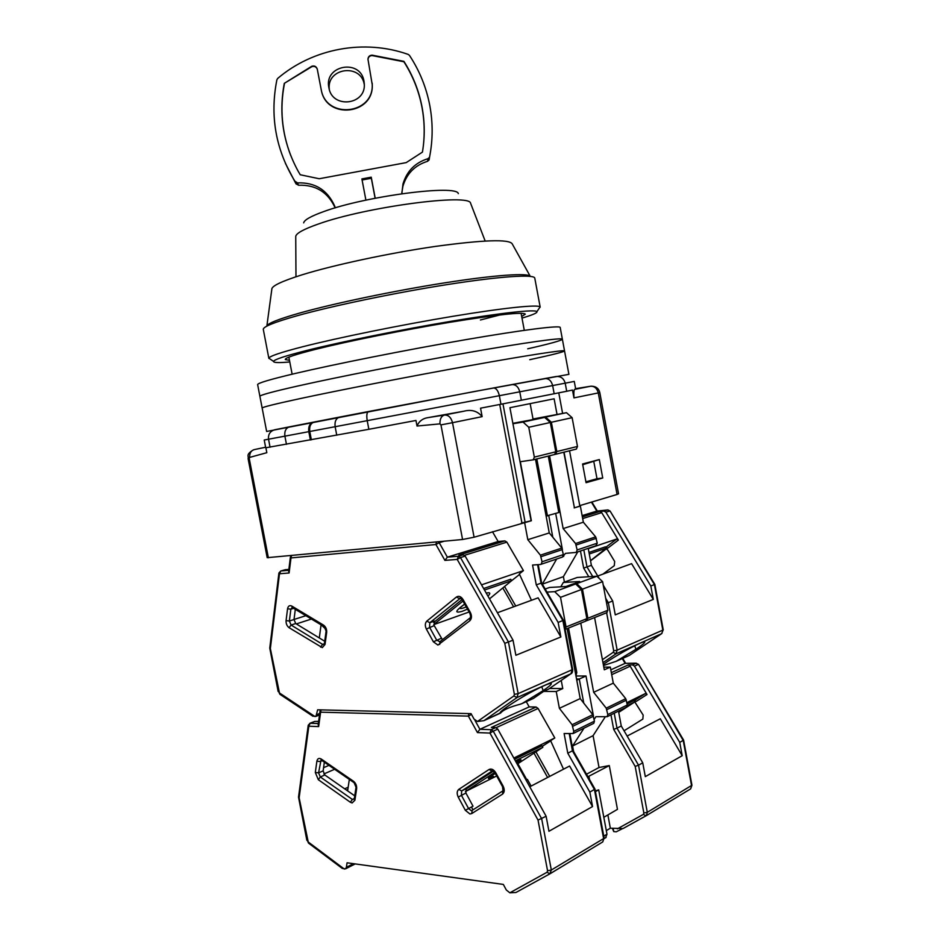 <?xml version="1.0" encoding="UTF-8"?>
<svg xmlns="http://www.w3.org/2000/svg" width="940" height="940" viewBox="0 0 940 940"><rect width="100%" height="100%" fill="white"/><g stroke="black" fill="none" stroke-linecap="round" stroke-linejoin="round"><path stroke-width="1.41" d="M485.157 241.016L470.611 203.299C470.235 193.123 365.742 206.894 318.202 224.072C303.843 229.113 296.358 233.202 295.736 236.339L295.971 276.76M458.321 193.64C457.216 184.252 365.625 196.072 323.713 211.582C311.011 216.141 304.325 219.901 303.655 222.874M617.075 494.464L618.543 493.794L599.802 392.579L598.275 392.932L617.075 494.464L579.757 505.626M569.546 450.789L579.863 506.214L574.422 507.835L563.8 452.211M546.105 516.06L558.807 512.523L548.279 456.088M557.009 414.293L554.118 398.795L509.938 407.69L531.1 520.819L474.077 537.222L452.516 422.695L482.138 416.643L480.552 408.172L500.961 404.247L499.363 395.693L367.211 420.673L368.856 429.298L265.714 447.793L264.222 440.002L268.523 439.215C268.065 434.28 270.156 431.119 274.809 429.745L289.602 426.807C285.901 428.005 284.327 431.119 284.891 436.16L268.523 439.215L270.062 447.228M265.903 447.816L266.831 452.692L249.641 457.404L249.241 458.509L248.113 458.673L267.183 557.678L462.562 539.49L474.077 537.222M599.321 459.566L582.589 463.972L586.067 482.69L602.74 478.014L599.321 459.566L582.73 464.724M575.621 388.655L590.626 386.246L574.928 389.336L575.668 388.937L574.269 381.417L565.198 383.179L566.714 391.275L572.495 390.041L573.952 397.89L598.275 392.932C597.029 388.314 594.48 386.093 590.626 386.246L591.096 386.187M564.047 452.152L574.422 507.835M533.015 418.993L530.148 403.624M536.822 458.931L547.456 515.919M499.728 404.494L521.912 522.922M368.856 429.298L415.974 420.462L417.019 426.031L439.955 423.87L440.954 424.892L462.562 539.49M249.241 458.509L268.37 557.784M602.74 478.014L596.994 478.719L593.845 461.787M585.902 481.821L596.994 478.719M574.928 389.336C573.988 389.066 573.659 391.921 573.952 397.89M566.714 391.275L500.961 404.247M562.59 413.353L558.783 392.885M525.178 522.581L502.959 403.859M482.138 416.643C477.567 411.05 471.481 409.241 463.913 411.203L444.503 415.034C448.462 414.928 451.141 417.489 452.516 422.695L440.954 424.892M439.955 423.87C439.814 419.005 441.33 416.056 444.503 415.034L427.923 417.642C422.671 418.453 419.04 421.249 417.019 426.031M265.609 447.228L254.246 449.614C251.039 450.589 249.5 453.186 249.641 457.404M427.923 417.642L463.913 411.203M423.411 145.265C424.81 132.587 424.339 119.968 422.001 107.395C418.887 91.039 412.848 75.823 403.895 61.758L403.906 61.347C412.872 75.435 418.923 90.675 422.037 107.043C424.821 122.071 424.951 137.087 422.436 152.116L406.221 162.608L319.224 178.741L300.224 174.758L298.039 170.998C283.105 143.397 278.522 114.187 284.291 83.355L311.728 66.282C314.418 65.471 316.263 66.388 317.262 69.043L321.327 90.299C326.862 119.451 373.544 114.281 372.24 84.694L367.963 59.185C368.198 56.635 369.596 55.296 372.146 55.166L403.906 61.347M363.991 81.24L364.297 83.977C365.954 105.186 332.173 108.923 328.918 87.867L328.882 87.714C323.736 65.166 360.561 58.398 363.991 81.24M401.838 193.711L402.978 184.017C406.82 171.127 415.128 162.691 427.912 158.707L427.559 161.304L429.11 159.906L429.603 156.874C432.917 139.837 432.976 122.74 429.815 105.609C426.372 87.526 419.581 70.782 409.452 55.366L408.242 54.426C364.379 38.846 313.055 48.234 277.688 78.431L276.901 79.747C269.721 115.843 275.69 149.636 294.819 181.103L297.51 182.889C314.982 182.254 327.343 189.915 334.593 205.872L335.286 207.858M365.907 200.15L361.888 178.917L371.23 177.19L375.213 198.234M429.486 157.297L427.912 158.707M403.895 61.758L372.17 55.578C369.62 55.707 368.233 57.046 367.987 59.596L367.987 59.608M321.28 90.099L321.41 90.675C326.944 119.791 373.568 114.621 372.264 85.07L372.205 83.213M317.321 69.302C316.263 66.74 314.43 65.871 311.822 66.681L284.291 83.355M284.421 83.742C279.674 108.347 281.812 132.352 290.824 155.77M364.285 84.635C361.125 63.004 326.262 67.797 329.317 89.476M362.1 179.975L371.335 178.271L371.23 177.19M334.593 205.872L335.157 207.893C327.954 192.16 315.723 184.616 298.485 185.251L297.51 182.889M285.419 163.395L295.818 183.476L298.485 185.251M427.559 161.304C414.904 165.252 406.679 173.606 402.884 186.355L401.827 192.735M375.107 198.258L371.335 178.271M429.11 159.906L429.603 156.874M527.728 348.799C550.17 343.711 561.709 340.503 562.367 339.199C562.461 337.389 525.989 342.407 467.368 352.723C408.877 363.016 337.307 377.105 297.322 386.117C272.212 391.804 259.734 395.211 259.898 396.351C259.734 395.211 272.212 391.804 297.322 386.117C337.307 377.105 408.877 363.016 467.368 352.723C525.989 342.407 562.461 337.389 562.367 339.199L560.193 327.461C560.193 325.181 523.615 329.681 464.947 339.798C406.397 349.892 334.84 364.132 294.913 373.532C269.839 379.49 257.419 383.191 257.642 384.636L262.154 408.054C262.037 407.243 274.574 404.118 299.731 398.678C339.775 390.065 411.356 376.141 469.8 365.648C528.362 355.12 564.729 349.598 564.54 350.914C563.836 351.913 552.238 354.827 529.761 359.691M266.643 431.46L474.641 391.463L568.9 374.343L564.54 350.914C564.729 349.598 528.362 355.12 469.8 365.648C411.356 376.141 339.775 390.065 299.731 398.678C274.574 404.118 262.037 407.243 262.154 408.054L266.643 431.46M521.7 316.498L525.307 314.148C523.039 311.81 497.895 314.524 449.861 322.291C404.012 329.916 348.047 341.208 315.969 349.245C295.325 354.462 285.09 357.882 285.267 359.503L289.473 360.384M289.779 361.959C278.804 362.934 273.387 362.746 273.54 361.395C274.186 359.55 285.231 355.907 306.675 350.467C341.244 341.784 401.862 329.505 452.14 321.104C502.501 312.668 535.33 309.225 536.916 311.634C537.551 312.832 532.581 314.982 522.005 318.084M270.332 359.197L268.863 358.199C269.416 356.225 280.708 352.394 302.751 346.731C338.306 337.66 400.945 324.923 452.857 316.31C504.862 307.674 538.596 304.302 540.101 306.957L539.102 308.414M263.317 329.505L263.306 329.435C262.894 326.826 274.08 322.291 296.852 315.828C332.666 305.782 396.339 292.516 448.662 284.362C501.091 276.172 534.378 274.127 534.778 278.134L540.183 307.133M266.796 326.168C267.383 323.501 278.299 319.142 299.531 313.09C333.888 303.397 394.365 290.742 444.738 282.846C495.204 274.915 528.362 272.729 530.336 276.372M266.878 325.91L271.825 289.25C271.578 286.066 281.565 281.283 301.787 274.903C333.453 265.045 389.101 253.107 435.126 246.445C483.383 239.864 509.069 238.995 512.194 243.836L530.16 276.16M500.092 314.912L480.411 319.976M466.252 606.911L464.102 607.745C461.329 608.697 459.895 608.791 459.766 608.016M467.497 609.12L462.339 611.27C454.29 613.514 455.066 611.118 464.654 604.067M549.548 688.468L562.766 688.562L556.233 691.511L543.637 691.394L533.356 698.479L522.217 703.473L543.144 690.63C548.619 686.905 551.357 684.567 551.345 683.639C551.098 682.969 548.678 683.639 544.084 685.648C531.476 691.546 519.362 698.467 507.729 706.41L506.672 707.139C502.172 710.299 499.951 712.261 499.998 713.061L483.947 720.651L477.473 721.497L473.995 719.006L471.046 713.636L317.661 709.794L315.957 716.374L312.844 716.104M325.792 629.166L321.374 625.006M477.473 721.497L513.91 695.941L514.38 694.355L504.78 643.301L508.446 641.961L460.483 557.561L457.193 559.406L444.902 560.393L447.37 557.162L439.191 542.697L435.937 544.519L290.989 557.913L289.109 572.989L279.486 573.764L270.356 648.541L269.768 648.024L278.91 573.036M279.486 573.764L278.921 572.977L280.813 570.98L279.486 573.764M289.109 572.989L288.651 571.226L290.389 557.173M291.529 555.599L290.989 557.913L290.401 557.126L291.224 555.634M543.637 691.394L548.596 689.114M442.435 639.693L434.198 625.605L434.48 621.07L429.827 622.715L426.842 621.093L456.464 597.006C458.791 595.607 460.976 596.43 463.021 599.473L470.388 612.539C471.986 615.97 471.798 618.72 469.812 620.776L437.923 645.063L433.387 641.82L426.361 629.06C424.833 625.735 424.998 623.079 426.842 621.093M483.618 588.534L510.726 579.252L511.572 580.72L519.562 574.422M504.78 643.301L457.193 559.406L458.462 556.245L447.37 557.162L498.141 541.511L504.897 540.888L506.883 542.145L523.439 570.627L519.327 573.894L531.464 600.272M523.439 570.627L481.527 584.845M433.669 622.503L462.069 599.579M324.711 641.256L295.712 623.549L294.009 619.53L295.313 609.343M531.088 520.76L521.371 523.087M498.141 541.511L492.478 531.723M514.38 694.355L518.152 693.626L508.446 641.961L513.029 640.164L465.159 556.104L463.138 554.788L458.838 555.152L504.897 540.888M513.029 640.164L515.872 655.274L560.863 636.979L558.137 622.421L563.448 620.306L572.648 669.503L518.152 693.626L516.976 697.574L570.921 673.745L548.349 689.279L570.944 673.733L572.119 669.938L562.884 620.553L541.064 583.176L537.61 564.682M548.749 515.531L552.802 537.245L548.749 515.531M556.668 559.03L542.321 584.116L556.668 559.03M522.217 703.473L532.91 698.678M489.517 598.874L511.572 580.72L484.476 590.026M433.763 624.571L462.962 601.06M504.733 586.842L515.755 606.03M513.616 606.817L502.959 588.252M288.791 569.381L285.137 569.746M305.876 615.688L294.02 619.472M558.137 622.421L536.27 584.868L532.557 565.046L540.524 564.47L562.449 557.067L563.365 554.588L561.756 548.102L549.265 532.933L535.506 459.261M561.756 548.102L540.406 555.164L542.051 561.768L541.135 564.294M540.406 555.164L527.81 539.678L524.638 522.746M497.413 612.739L538.127 597.84L560.863 636.979M531.37 520.736L520.325 461.716L533.239 459.825L534.331 457.11L528.762 427.265L523.028 422.06L512.935 423.752M533.133 459.872L554.682 454.49L555.787 451.811L550.323 422.495L544.624 417.407L512.864 423.329M522.158 703.508L520.337 704.189C509.598 707.009 503.029 709.947 500.621 713.037L483.947 720.651M543.144 690.63L541.769 686.717M433.787 624.618L469.119 611.999M486.238 593.116C490.281 592.141 490.856 593.152 487.966 596.148M296.323 623.925L311.446 619.037M536.27 584.868L541.652 582.976L538.221 564.635M527.81 539.678L549.265 532.933M544.624 417.407L523.028 422.06M550.323 422.495L528.762 427.265M629.177 655.486L661.619 633.678L663.229 629.788L661.631 633.666L615.959 653.852L602.975 662.677M654.839 584.386L650.832 585.984L653.312 599.403L615.265 614.866L612.692 600.977L608.333 602.681L617.157 650.163L662.829 630.117L654.405 584.574L610.095 511.066L654.839 584.386L663.229 629.788M591.401 502.136L596.83 511.078L607.639 509.95L596.83 511.078L582.13 515.614M602.916 574.129L614.278 565.68L614.678 561.486L607.792 550.076L606.147 548.666M589.274 553.989L606.241 548.161L605.431 546.822L588.981 552.45M588.276 548.654L616.652 539.043L606.006 547.151L607.734 548.173L618.379 540.077L601.706 512.653L599.779 511.524L603.962 511.09L605.912 512.218L609.578 511.078L607.945 509.915L610.084 511.043M603.304 664.439L605.936 662.641C618.79 653.582 645.357 639.553 644.793 642.055C644.758 642.96 641.809 645.357 635.957 649.258L616.217 661.302L603.504 665.508M650.832 585.984L605.912 512.218M579.839 506.12L574.176 507.917M575.95 675.872L576.784 672.488L568.489 628.049M653.312 599.403L631.586 563.648L597.769 576.02M606.241 548.161L590.52 560.687M616.652 539.043L618.379 540.077M634.7 645.757L635.957 649.258M606.629 603.327L608.333 602.681L605.689 598.24M580.356 506.061L583.352 522.217L595.678 536.881L597.253 543.179L577.16 549.947L576.244 552.403L565.445 553.378L562.907 556.692M595.854 545.764L597.253 543.179M588.217 548.349L591.378 565.34L599.203 578.429M603.269 585.221L612.692 600.977M549.559 455.759L563.142 528.574L575.562 543.532L577.16 549.947M542.368 417.783L532.78 419.052L532.404 419.769M555.681 513.452L562.355 549.265M563.413 554.894L563.695 556.421M542.404 417.724L566.479 412.695L532.78 419.052M566.479 412.695L572.131 417.677L551.369 422.26L556.821 451.553L555.716 454.231L554.823 454.42M555.611 454.267L576.373 449.085L577.477 446.453L572.131 417.677M564.423 582.095L563.401 576.655L577.783 551.874M563.401 576.655L542.333 584.151M563.142 528.574L583.352 522.217M592.705 576.49L586.983 566.89L591.378 565.34M583.811 549.841L586.983 566.89L583.658 568.113L588.793 576.737M551.369 422.26L545.67 417.184M490.304 776.698L489.07 778.226L493.535 776.428C486.062 779.965 486.65 778.966 495.286 773.456M515.942 761.846L516.037 761.8C522.487 758.733 522.711 759.203 516.695 763.209L520.266 760.507L518.328 760.707M353.464 863.684L346.39 867.291L345.568 868.842L342.242 868.395M346.39 867.291L347.072 862.791L503.335 884.423L506.308 889.98L509.844 892.812L547.08 872.238L547.562 870.757L538.033 820.08L546.128 816.273L497.777 729.111L495.733 727.607L491.35 727.454L536.082 707.021L538.091 708.455L554.8 737.959L550.605 740.685L563.53 769.19M471.445 714.377L468.39 716.127L320.622 712.168L318.637 726.585L308.825 726.209L299.143 797.778L298.532 797.038L308.226 725.28M308.825 726.209L308.238 725.21L310.106 723.26L308.825 726.209M318.637 726.585L318.166 724.611L320.011 711.227M321.069 709.876L320.622 712.168L320.023 711.157L320.634 709.865M547.562 870.757L551.322 870.029L541.675 818.74L493.241 731.202L489.963 733.071L477.45 732.589L479.894 729.287L529.208 706.892L526.259 701.663M550.006 873.777L515.942 892.495L509.844 892.812M465.335 810.303L473.02 806.179L465.911 793.019L466.228 788.648L461.657 790.916L458.755 789.4L489.047 769.484C491.42 768.403 493.641 769.449 495.721 772.657L503.147 786.193C504.768 789.718 504.557 792.361 502.536 794.124L471.763 813.558L469.93 813.981L465.335 810.303L458.227 797.085C456.687 793.677 456.863 791.116 458.755 789.4M514.521 759.297L541.981 745.784L542.838 747.3L515.379 760.848M542.286 746.325L550.687 740.873M554.8 737.959L513.827 758.051M465.641 789.295L493.347 771.176M354.732 795.839L324.84 774.995L323.125 770.882L324.347 762.187M576.749 680.137L579.275 679.009L583.787 703.167L579.275 679.009L576.537 679.009L579.275 679.009L585.996 675.989L593.434 715.869M546.128 816.273L548.948 831.277L592.553 806.555L589.85 792.091L594.985 789.107L572.989 750.437L572.437 750.837L569.24 733.705M579.205 856.129L576.361 857.856M603.821 817.295L617.462 809.352L609.296 765.571L599.027 767.51L593.081 735.668L572.577 746.019L584.01 728.148L572.577 746.019L573.611 751.53L572.202 746.219M609.296 765.571L587.935 776.722L588.969 776.522L589.521 779.495L588.969 776.522L588.099 776.992M471.445 806.978L472.985 809.834M465.382 791.539L494.675 772.433M536 751.977L549.688 776.393M517.881 763.703L526.682 779.554M547.609 777.474L534.049 753.245M517.212 764.138L542.838 747.3M318.613 721.356L314.688 721.45L309.859 723.271M328.965 765.371L323.572 767.686M589.85 792.091L567.784 753.198L564.106 733.517L573.095 733.553L593.774 723.33L594.444 721.156L592.823 714.67L580.203 698.596L567.126 628.602M592.823 714.67L572.119 724.74L573.764 731.343L573.095 733.553M572.119 724.74L559.382 708.314L556.233 691.511M529.208 706.892L536.082 707.021M529.761 786.78L569.605 766.018L592.553 806.555M562.766 688.562L561.239 680.419M585.596 621.175L586.865 618.649L581.437 589.533L575.68 583.987L554.718 591.66L560.522 597.335L566.056 626.968L565.152 629.4M554.718 591.66L546.974 592.082M575.68 583.987L572.354 584.187L565.962 586.513L549.512 587.465L545.188 589.028M465.394 791.55L496.673 775.97M347.835 789.459L346.472 790.082M348.176 787.227L344.663 788.813M323.877 773.949L334.628 769.273M567.784 753.198L572.437 750.837L594.456 789.541L603.621 838.586L551.322 870.029L549.853 873.836L602.728 841.934L604.115 837.963L602.728 841.934L550.253 873.636M559.382 708.314L580.203 698.596M581.437 589.533L560.522 597.335M531.112 786.075L527.399 779.401L525.93 779.883M683.603 740.109L679.738 742.377L682.205 755.713L645.31 776.64L642.749 762.845L638.53 765.172L647.296 812.336L691.946 785.241L690.677 788.848L691.582 785.723L683.216 740.462L638.519 664.368L683.603 740.109L691.946 785.241M636.286 663.182L625.1 663.346L610.812 669.832M606.312 830.619L610.354 828.211L623.02 828.539L646.05 815.803L643.36 814.393L617.31 828.869M624.054 730.78L642.843 719.088L643.172 715.082L634.747 701.851M627.356 705.599L634.794 701.933L633.971 700.547L627.121 703.919M626.874 702.615L645.298 693.579L634.477 700.488L636.18 701.44L647.014 694.531L630.2 666.19L628.249 664.921L632.502 664.886L634.465 666.166L638.025 664.521L636.063 663.252L638.519 664.357M622.315 828.739L616.217 831.83L613.726 831.583L612.434 828.41M665.708 803.923L671.043 800.704M679.738 742.377L634.465 666.166M575.973 675.989L585.996 675.989M603.809 667.141L610.307 667.095L604.303 669.809L594.585 617.568M607.875 814.933L610.354 828.211M605.595 837.763L606.982 834.227L598.698 789.859L595.314 790.904M613.15 828.469L613.726 831.583M682.205 755.713L660.303 718.771L627.133 736.055M634.794 701.933L618.732 712.367M645.298 693.579L647.014 694.531M614.22 713.225L616.993 728.148L613.679 729.37L635.182 766.406L638.53 765.172L616.993 728.148L621.258 725.986L642.749 762.845M610.307 667.095L613.291 683.145L625.735 698.667L627.309 704.965L607.816 714.565L607.146 716.715L595.901 716.715L594.127 719.488M626.252 707.268L627.309 704.965M618.496 711.098L621.258 725.986M580.767 623.114L593.669 692.31L606.23 708.161L607.816 714.565M573.177 584.128L579.686 581.508L563.295 582.495L560.78 586.819M568.524 628.038L575.163 663.84M573.365 583.811L576.69 583.611L596.888 576.232L577.242 577.466L563.295 582.495M596.888 576.232L602.599 581.649L582.459 589.157L587.876 618.25L586.302 620.811M606.652 612.727L607.91 610.236L602.599 581.649M593.081 735.668L605.195 716.95M595.455 791.656L598.698 789.859M599.027 767.51L586.513 774.219M593.669 692.31L613.291 683.145M582.459 589.157L576.69 583.611M521.347 400.276L519.773 391.815L552.649 385.565C551.322 380.653 548.654 378.315 544.66 378.585L556.045 376.529C560.769 376.129 563.824 378.35 565.198 383.179L552.649 385.565L554.177 393.801M544.66 378.585L511.689 384.613C515.719 384.354 518.41 386.763 519.773 391.815L499.363 395.693C498.118 390.547 496.109 387.985 493.336 387.997L368.48 411.532C366.823 412.355 366.4 415.398 367.211 420.673L309.765 431.484L311.363 439.826M286.453 444.338L284.891 436.16L309.765 431.484C309.178 426.337 310.717 423.176 314.383 421.99L339.716 417.055C336.062 418.265 334.534 421.473 335.134 426.713L336.755 435.22M310.4 440.002L308.802 431.66C308.226 426.525 309.789 423.364 313.502 422.154L289.602 426.807M511.689 384.613L493.336 387.997M368.48 411.532L339.716 417.055M313.502 422.154L314.383 421.99M296.253 184.158L295.254 181.796M439.814 641.738L436.595 640.023L429.556 627.262L429.827 622.715L460.271 598.322M439.72 644.417L440.026 641.585L469.765 618.156M324.394 643.618L324.194 644.534L322.62 644.394L291.071 625.041L289.367 621.011L290.86 609.167L292.234 607.487L291.8 606.065L323.56 625.135C325.804 626.827 326.85 629.248 326.673 632.409L325.029 644.476L322.303 647.625L289.062 627.685C286.935 626.04 285.936 623.69 286.077 620.623L287.558 608.779C288.157 605.971 289.567 605.066 291.8 606.065M325.029 644.476L324.406 643.548L326.039 631.551M444.902 560.393L435.937 544.519L436.454 541.957M270.356 648.541L279.474 692.98L315.029 716.586M426.361 629.06L434.198 625.605M433.387 641.82L441.224 638.319M469.812 620.776L470.082 617.909C470.787 617.251 470.693 615.688 469.8 613.221L470.388 612.539M463.021 599.473L462.457 600.167L469.8 613.221M456.464 597.006L459.495 598.698L460.483 598.357M292.411 607.593L324.147 626.686M287.558 608.779L290.86 609.167L293.609 608.321M286.077 620.623L289.367 621.011L294.009 619.53M289.062 627.685L291.071 625.041L295.712 623.549M320.587 647.108L322.62 644.394L324.359 643.794M326.673 632.409L323.56 625.135M279.474 692.98L279.991 694.343M278.663 691.629L279.838 694.237L313.008 716.292M288.756 570.31L280.813 570.98L285.49 569.652M513.91 695.941L516.976 697.574L483.994 720.616M444.197 541.229L439.191 542.697L438.393 541.769M465.159 556.104L460.483 557.561L458.462 556.245L463.138 554.788M319.706 713.448L317.015 714.506M464.524 555.317L506.883 542.145M571.438 673.263L570.921 673.745C572.131 673.322 572.695 671.912 572.648 669.503M534.331 457.11L555.787 451.811M541.087 556.656L562.426 549.571M563.365 554.588L542.051 561.768M606.382 548.76L590.543 560.816L606.418 548.784M661.96 633.395L629.26 655.45L616.217 661.302M576.784 672.488L575.433 673.087M582.683 518.563L601.706 512.653M606.617 612.739L613.702 650.832L617.157 650.163L615.959 653.852L613.221 652.301L602.423 659.68M607.639 509.95L603.962 511.09M599.779 511.524L582.377 516.918M580.462 550.969L583.658 568.113M613.702 650.832L613.221 652.301M575.562 543.532L595.678 536.881M556.821 451.553L577.477 446.453M576.232 544.989L596.348 538.303M472.08 810.398L471.14 810.574L468.52 808.482L461.399 795.275L461.657 790.916L492.396 770.847L461.704 790.893L466.228 788.648M471.763 813.558L472.186 810.339L502.712 790.986M354.239 799.129L352.371 799.447L320.305 776.969L318.589 772.845L321.21 759.015L353.499 781.258C355.778 783.173 356.824 785.64 356.636 788.684L354.897 800.222L352.112 802.96L350.362 802.255L318.319 779.707L315.311 772.492L316.886 761.165C317.509 758.51 318.954 757.793 321.21 759.015M354.897 800.222L354.251 799.035L355.978 787.602M538.033 820.08L489.963 733.071L491.185 729.687L479.894 729.287L474.923 720.275M477.45 732.589L468.39 716.127L468.802 713.577M299.143 797.778L308.226 841.993L344.357 869.077M458.227 797.085L465.911 793.019M502.536 794.124L502.912 790.857M503.147 786.193L502.524 786.651L503.006 790.787M495.721 772.657L495.11 773.127M489.047 769.484L491.996 771.047C491.879 770.13 492.913 770.823 495.11 773.115L502.524 786.651M321.668 760.331L353.922 782.573M316.886 761.165L320.164 761.529L322.162 760.683M315.311 772.492L318.589 772.845L323.125 770.882M318.319 779.707L320.305 776.969L324.84 774.995M350.362 802.255L352.371 799.447L354.333 798.542M356.636 788.684L353.499 781.258M308.226 841.993L308.602 843.168M307.404 840.595L308.485 843.086L342.383 868.501M318.308 723.542L310.106 723.26L314.688 721.45M547.08 872.238L549.853 873.836L515.942 892.495M497.777 729.111L493.241 731.202L491.185 729.687L495.733 727.607M496.179 727.678L538.091 708.455M566.056 626.968L586.865 618.649M572.812 726.279L593.516 716.174M594.444 721.156L573.764 731.343M690.489 788.954L646.05 815.803M622.292 658.587L625.1 663.346L636.063 663.252L632.502 664.886M690.336 789.071L646.203 815.72M606.982 834.227L603.774 836.142M611.717 674.673L630.2 666.19M635.182 766.406L643.853 813.006L647.296 812.336L646.391 815.579L623.02 828.539M628.249 664.921L611.341 672.641M610.965 714.823L613.679 729.37M643.853 813.006L643.36 814.393M606.23 708.161L625.735 698.667M587.876 618.25L607.91 610.236M606.899 709.641L626.416 700.124M288.862 357.153L292.129 374.202M591.295 386.187C595.901 386.258 598.733 388.396 599.802 392.579M253.436 449.849C245.422 454.807 248.924 455.9 248.113 458.673M521.101 313.279L524.285 330.328M295.818 183.476L294.819 181.103M402.884 186.355L402.978 184.017M562.367 339.199L564.54 350.914M536.916 311.634L540.101 306.957M273.54 361.395L268.863 358.199M263.306 329.435L268.863 358.41M459.778 607.886L464.701 604.161M319.306 637.943L321.069 624.83M460.306 598.322L459.778 598.51C459.601 597.64 460.494 598.192 462.457 600.167M269.768 648.118L278.134 691.476M285.173 569.734L280.778 570.98M315.957 716.374L319.494 714.988M563.448 620.306L541.652 582.976M554.682 454.49L533.239 459.825M597.335 511.019L591.859 502.007M616.158 661.325L629.26 655.45M555.716 454.231L576.373 449.085M596.324 545.6L576.244 552.403M347.624 790.881L349.328 779.413M298.532 797.214L306.851 840.301M594.985 789.107L604.115 837.963M345.568 868.842L355.191 863.919M318.625 721.274L317.908 721.556M572.989 750.437L569.863 733.717M586.055 620.999L565.245 629.354M625.664 663.276L622.762 658.376M606.112 837.446L604.185 838.598M587.065 620.588L607.099 612.551M626.639 707.08L607.146 716.715"/></g></svg>
